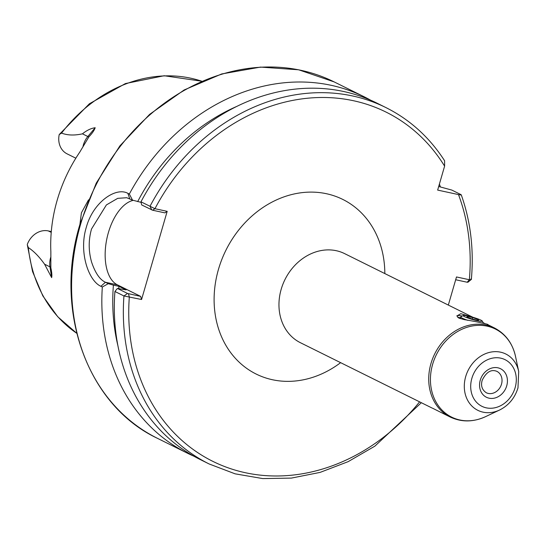 <?xml version="1.0" encoding="UTF-8"?>
<svg xmlns="http://www.w3.org/2000/svg" width="546" height="546" viewBox="0 0 546 546"><rect width="100%" height="100%" fill="white"/><g stroke="black" fill="none" stroke-linecap="round" stroke-linejoin="round"><path stroke-width="0.82" d="M370.604 100.177A198.908 167.567 116.4 0 0 364.448 96.929A198.908 167.567 116.4 0 0 129.334 194.055L132.535 200.15L126.727 197.72L117.704 198.348L106.388 204.934L91.537 228.972C88.418 239.865 88.438 250.901 91.585 262.073C95.243 272.986 99.863 279.716 105.453 282.268L108.272 283.667L102.32 287.019A198.908 167.567 116.4 0 0 187.64 453.303A198.908 167.567 116.4 0 0 193.953 456.238M140.643 296.382L141.571 299.508L123.949 295.959L114.919 291.482L117.41 288.445L127.518 293.461L140.643 296.382L117.383 284.841A43.762 23.062 102.2 0 1 108.388 232.61A43.762 23.062 102.2 0 1 133.238 200.355M79.9 224.495L81.415 212.79L88.534 199.85M82.903 146.997A19.41 16.353 -63.6 0 1 87.838 136.514L95.188 127.73C94.308 130.323 92.219 133.354 88.909 136.828L79.771 152.122A144.267 121.533 116.4 0 0 57.2 200.136A144.267 121.533 116.4 0 0 50.853 251.651L50.853 267.833C51.836 272.365 52.095 275.621 51.645 277.607L44.574 264.203C39.189 256.654 33.77 251.112 28.317 247.577L27.334 244.861L32.548 271.574L42.827 295.891L57.76 316.769L76.74 333.278A141.612 119.301 116.4 0 1 28.317 247.577M102.32 287.019L100.88 286.302C88.493 280.78 78.624 252.006 86.309 227.307C93.107 202.191 115.813 186.657 127.887 193.339L129.334 194.055M472.884 317.281L460.844 313.691L456.886 315.957A15.916 1.788 -163.8 0 1 456.886 315.861A15.916 1.788 -163.8 0 1 462.298 316.045M484.8 323.539L483.162 322.672M457.78 317.438A15.916 1.788 -163.8 0 1 460.49 317.731M456.886 315.957L458.777 318.045L464.318 319.649C474.501 321.178 491.25 324.781 487.455 324.638M499.57 410.032C508.667 405.453 514.803 398.075 517.977 387.906L518.7 371.478A31.443 26.488 -63.6 0 0 493.215 351.76A31.443 26.488 -63.6 0 0 465.711 376.535A31.443 26.488 -63.6 0 0 472.003 406.149A31.443 26.488 -63.6 0 0 499.57 410.032L485.585 416.639C473.348 422.208 461.541 422.331 450.17 417.014L432.5 408.19M117.41 288.445L126.133 289.892L118.932 286.322L113.411 285.128A189.455 159.603 116.4 0 0 117.916 345.734M113.411 285.128L108.272 283.667M132.535 200.15L141.086 202.354M236.616 106.484A189.455 159.603 116.4 0 0 137.674 201.617M118.932 286.322A182.999 154.163 116.4 0 0 118.782 288.554M114.919 291.482A198.908 167.567 116.4 0 0 200.116 459.486L209.145 463.97L235.114 473.832L262.769 478.583L291.352 478.098L320.079 472.399L348.171 461.643L374.877 446.143L421.335 402.709M141.673 204.934L140.97 201.815L154.941 208.695L167.185 211.336L164.906 212.872L152.668 210.23L141.673 204.934M151.781 209.951L150 206.299A198.908 167.567 116.4 0 1 385.947 107.596L376.917 103.119A198.908 167.567 116.4 0 0 140.97 201.815M385.947 107.596C409.937 119.622 429.484 137.333 444.587 160.736L444.608 166.141L437.653 190.09L458.497 194.588C460.851 195.093 461.636 195.086 460.851 194.56L451.822 190.076L438.691 186.507M448.321 305.077L456.49 276.959L469.348 279.729C471.444 279.675 471.956 279.416 470.864 278.945M141.571 299.508L167.185 211.336M440.41 186.957A198.908 167.567 116.4 0 0 439.407 184.05M467.847 282.302L471.362 279.388C473.996 249.495 470.632 221.314 461.261 194.847L460.851 194.56M95.188 127.73C91.052 128.283 86.8 130.317 82.446 133.838C74.358 135.613 67.397 135.36 61.575 133.088L59.221 134.555A19.41 16.353 116.4 0 0 67.11 153.863L75.839 158.19M61.575 133.088A141.612 119.301 116.4 0 1 201.788 81.231L164.148 75.744L125.45 83.552L89.394 103.76L59.221 134.555M51.297 231.559L48.301 230.917A19.41 16.353 116.4 0 0 27.3 244.417M458.497 194.588A194.929 164.216 116.4 0 1 469.348 279.729L467.178 282.234L455.678 279.75M444.608 166.141A194.929 164.216 116.4 0 0 154.941 208.695L152.668 210.23M127.518 293.461L123.949 295.959A198.908 167.567 116.4 0 0 209.145 463.97M128.406 293.741L129.327 296.867A194.929 164.216 116.4 0 0 227.293 467.533A194.929 164.216 116.4 0 0 419.601 401.849M477.525 320.782A9.944 1.119 16.2 0 0 482.248 321.034A9.944 1.119 16.2 0 0 467.922 316.018A9.944 1.119 16.2 0 0 463.267 315.52A9.944 1.119 16.2 0 0 467.362 317.827A9.944 1.119 16.2 0 0 477.525 320.782M467.854 320.359A11.937 1.345 -163.8 0 1 460.708 316.967A11.937 1.345 -163.8 0 1 460.824 316.844L463.267 315.52M466.98 316.352L466.994 317.165L472.74 319.212L478.467 320.447L478.446 319.635L472.706 317.588L466.98 316.352M472.276 319.048L472.706 317.588M478.228 320.393L478.446 319.635M117.383 284.841L105.453 282.268L100.88 286.302M80.549 224.447A198.908 167.567 116.4 0 0 157.391 438.295C87.278 405.33 53.372 310.708 80.03 224.051L96.26 183.101L119.84 145.939L149.611 114.38L184.132 89.981L221.717 73.949L260.531 67.097L298.662 69.792L334.2 81.92A198.908 167.567 116.4 0 0 80.549 224.447M431.968 407.985L300.409 342.711A49.727 41.892 -63.6 0 1 281.197 289.25A49.727 41.892 -63.6 0 1 344.608 253.617L473 317.315M340.622 362.667A97.468 82.105 -63.6 0 1 244.813 366.987A97.468 82.105 -63.6 0 1 218.496 269.26A97.468 82.105 -63.6 0 1 313.015 192.131A97.468 82.105 -63.6 0 1 384.828 273.573M485.585 416.639A49.167 41.421 -63.6 0 1 442.478 410.558A49.167 41.421 -63.6 0 1 432.644 364.257A49.167 41.421 -63.6 0 1 475.648 325.512A49.167 41.421 -63.6 0 1 515.499 356.347C512.53 343.236 505.487 333.756 494.369 327.921L487.421 324.474M450.17 417.014A49.727 41.892 -63.6 0 1 430.958 363.554A49.727 41.892 -63.6 0 1 494.369 327.921M515.131 387.667A26.037 21.936 -63.6 0 1 486.281 407.842A26.037 21.936 -63.6 0 1 471.867 378.33A26.037 21.936 -63.6 0 1 500.716 358.156A26.037 21.936 -63.6 0 1 515.131 387.667M501.494 384.186A11.937 10.053 -63.6 0 1 486.274 392.738C482.022 389.858 480.657 385.715 482.179 380.303C486.254 372.024 491.154 369.041 496.88 371.355A11.937 10.053 -63.6 0 1 501.494 384.186M506.715 385.851A15.916 13.404 -63.6 0 1 489.086 398.184A15.916 13.404 -63.6 0 1 480.275 380.146A15.916 13.404 -63.6 0 1 497.911 367.813A15.916 13.404 -63.6 0 1 506.715 385.851M88.909 136.828A7.159 1.058 -140.1 0 1 87.838 136.514L82.446 133.838M51.645 277.607L49.966 266.878L44.574 264.203M51.228 232.364L48.301 230.917M50.853 267.833A7.159 2.484 -8.9 0 0 49.966 266.878A19.41 16.353 -63.6 0 1 50.88 256.873M129.716 198.758L127.887 193.339M157.391 438.295L187.64 453.303M518.7 371.478L515.499 356.347M334.2 81.92L364.448 96.929M482.248 321.034L483.435 323.171M460.223 318.632L460.708 316.967"/></g></svg>
